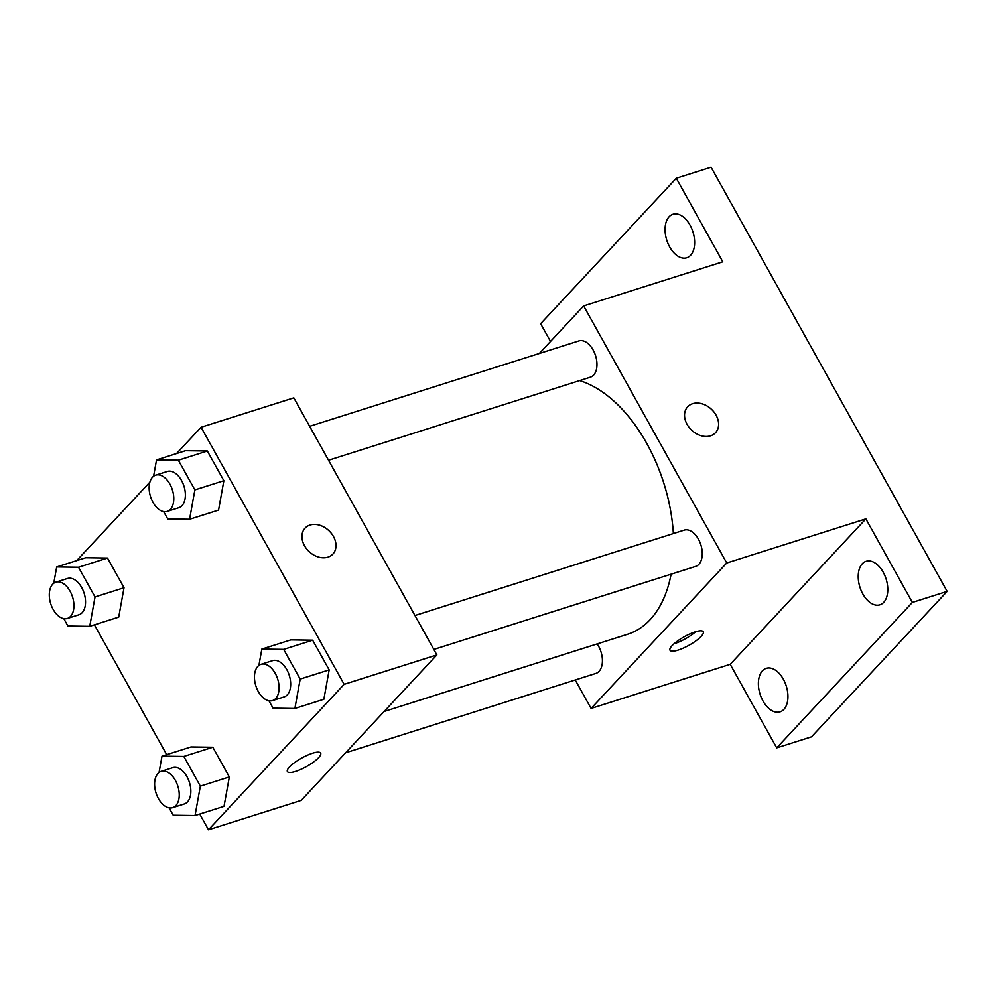 <?xml version="1.0" encoding="UTF-8"?>
<svg xmlns="http://www.w3.org/2000/svg" width="997" height="997" viewBox="0 0 997 997"><rect width="100%" height="100%" fill="white"/><g stroke="black" fill="none" stroke-linecap="round" stroke-linejoin="round"><path stroke-width="1.5" d="M550.518 341.46L540.636 323.701L676.29 178.264L711.073 167.234L947.15 591.383L811.496 736.833L776.713 747.862L730.215 664.314L865.87 518.876L912.367 602.412L947.15 591.383M676.29 178.264L722.788 261.812L583.656 305.929L726.738 562.993L865.87 518.876M710.525 435.826A19.018 14.394 -137 0 1 689.164 427.476A19.018 14.394 -137 0 1 687.668 406.776A19.018 14.394 -137 0 1 711.397 409.219A19.018 14.394 -137 0 1 715.485 432.735A19.018 14.394 -137 0 1 710.525 435.826M883.18 572.153A22.831 13.721 72.4 0 1 879.902 604.818A22.831 13.721 72.4 0 1 862.829 593.963A22.831 13.721 72.4 0 1 866.094 561.299A22.831 13.721 72.4 0 1 883.18 572.153M783.33 679.194A22.831 13.721 72.4 0 1 780.065 711.858A22.831 13.721 72.4 0 1 762.992 701.003A22.831 13.721 72.4 0 1 766.257 668.339A22.831 13.721 72.4 0 1 783.33 679.194M912.367 602.412L776.713 747.862M726.738 562.993L591.084 708.431L730.215 664.314M591.084 708.431L575.244 679.966M690.024 225.11A22.831 13.721 72.4 0 1 686.746 257.787A22.831 13.721 72.4 0 1 669.672 246.932A22.831 13.721 72.4 0 1 672.938 214.268A22.831 13.721 72.4 0 1 690.024 225.11M384.107 711.497L627.674 634.254A133.311 80.121 -107.6 0 0 650.044 619.773A133.311 80.121 -107.6 0 0 671.106 574.197M673.374 533.557A133.311 80.121 -107.6 0 0 579.656 380.592M539.315 353.474L583.656 305.929M433.845 649.433L695.694 566.396A19.018 11.428 -107.6 0 0 698.885 564.327A19.018 11.428 -107.6 0 0 699.769 541.907A19.018 11.428 -107.6 0 0 684.191 530.13L414.964 615.51M328.536 460.24L590.386 377.19A19.018 11.428 -107.6 0 0 593.589 375.134A19.018 11.428 -107.6 0 0 594.461 352.701A19.018 11.428 -107.6 0 0 578.896 340.924L309.656 426.305M597.166 643.937A19.018 11.428 72.4 0 1 595.857 673.436L345.585 752.797M672.14 645.607A19.018 4.873 -29.1 0 1 689.874 633.942A19.018 4.873 -29.1 0 1 703.259 631.762A19.018 4.873 -29.1 0 1 689.002 645.271A19.018 4.873 -29.1 0 1 670.009 650.256A19.018 4.873 -29.1 0 1 672.14 645.607M695.632 631.762A19.018 4.873 -29.1 0 1 674.034 643.775M687.668 406.788A19.018 14.394 -137 0 1 711.397 409.231A19.018 14.394 -137 0 1 715.485 432.735M176.531 453.56L201.058 427.264L293.816 397.853L436.885 654.917L301.244 800.354L208.485 829.766L199.724 814.026M201.058 427.264L344.139 684.328L436.885 654.917M327.913 557.149A19.018 14.394 -137 0 1 306.565 548.811A19.018 14.394 -137 0 1 305.07 528.111A19.018 14.394 -137 0 1 328.798 530.554A19.018 14.394 -137 0 1 332.886 554.058A19.018 14.394 -137 0 1 327.913 557.149M85.68 557.759L107.502 558.046L124.027 587.732L118.718 617.118L124.027 587.732L107.502 558.046L85.68 557.759L56.692 566.944L78.526 567.243L95.039 596.929L89.742 626.315L67.908 626.016L63.808 618.639M290.825 639.912L312.647 640.211L329.172 669.884L323.863 699.271L329.172 669.884L312.647 640.211L290.825 639.912L261.837 649.097L283.671 649.396L300.184 679.082L294.888 708.468L273.053 708.169L268.953 700.791M76.694 560.601L149.886 482.124M166.686 754.654L94.416 624.832M344.139 684.328L208.485 829.766M185.517 450.706L207.339 451.005L223.864 480.691L218.567 510.078L223.864 480.691L207.339 451.005L185.517 450.706L156.529 459.904L178.363 460.203L194.876 489.888L189.58 519.263L167.745 518.976L163.645 511.586M190.988 746.952L212.81 747.252L229.335 776.937L224.026 806.311L229.335 776.937L212.81 747.252L190.988 746.952L162 756.137L183.822 756.436L200.347 786.122L195.038 815.509L173.216 815.21L169.116 807.832M289.541 766.93A19.018 4.873 -29.1 0 1 307.263 755.265A19.018 4.873 -29.1 0 1 320.66 753.084A19.018 4.873 -29.1 0 1 306.403 766.606A19.018 4.873 -29.1 0 1 287.41 771.591A19.018 4.873 -29.1 0 1 289.541 766.93M320.648 753.084A19.018 4.873 -29.1 0 1 306.403 766.593A19.018 4.873 -29.1 0 1 287.41 771.591M305.057 528.111A19.018 14.394 -137 0 1 328.786 530.566A19.018 14.394 -137 0 1 332.886 554.07M159.059 772.476L162 756.137M172.68 807.632L184.271 803.956A19.018 11.428 -107.6 0 0 187.461 801.887A19.018 11.428 -107.6 0 0 188.346 779.467A19.018 11.428 -107.6 0 0 172.768 767.69L161.178 771.366A19.018 11.428 -107.6 0 0 156.031 792.964A19.018 11.428 -107.6 0 0 172.68 807.632A19.018 11.428 -107.6 0 0 175.871 805.564A19.018 11.428 -107.6 0 0 176.743 783.144A19.018 11.428 -107.6 0 0 161.178 771.366M183.822 756.436L212.81 747.252M200.347 786.122L229.335 776.937M195.038 815.509L224.026 806.311M53.751 583.27L56.692 566.944M67.372 618.439L78.962 614.763A19.018 11.428 -107.6 0 0 82.153 612.694A19.018 11.428 -107.6 0 0 83.038 590.274A19.018 11.428 -107.6 0 0 67.472 578.497L55.869 582.173A19.018 11.428 -107.6 0 0 50.722 603.758A19.018 11.428 -107.6 0 0 67.372 618.439A19.018 11.428 -107.6 0 0 70.563 616.37A19.018 11.428 -107.6 0 0 71.448 593.95A19.018 11.428 -107.6 0 0 55.869 582.173M78.526 567.243L107.502 558.046M95.039 596.929L124.027 587.732M89.742 626.315L118.718 617.118M258.896 665.435L261.837 649.097M272.517 700.592L284.108 696.915A19.018 11.428 -107.6 0 0 287.298 694.847A19.018 11.428 -107.6 0 0 288.183 672.427A19.018 11.428 -107.6 0 0 272.605 660.65L261.015 664.326A19.018 11.428 -107.6 0 0 255.868 685.911A19.018 11.428 -107.6 0 0 272.517 700.592A19.018 11.428 -107.6 0 0 275.708 698.523A19.018 11.428 -107.6 0 0 276.58 676.103A19.018 11.428 -107.6 0 0 261.015 664.326M283.671 649.396L312.647 640.211M300.184 679.082L329.172 669.884M294.888 708.468L323.863 699.271M153.588 476.23L156.529 459.904M167.209 511.399L178.812 507.722A19.018 11.428 -107.6 0 0 182.002 505.653A19.018 11.428 -107.6 0 0 182.875 483.233A19.018 11.428 -107.6 0 0 167.309 471.456L155.706 475.133A19.018 11.428 -107.6 0 0 150.559 496.718A19.018 11.428 -107.6 0 0 167.209 511.399A19.018 11.428 -107.6 0 0 170.4 509.33A19.018 11.428 -107.6 0 0 171.285 486.91A19.018 11.428 -107.6 0 0 155.706 475.133M178.363 460.203L207.339 451.005M194.876 489.888L223.864 480.691M189.58 519.263L218.567 510.078"/></g></svg>
